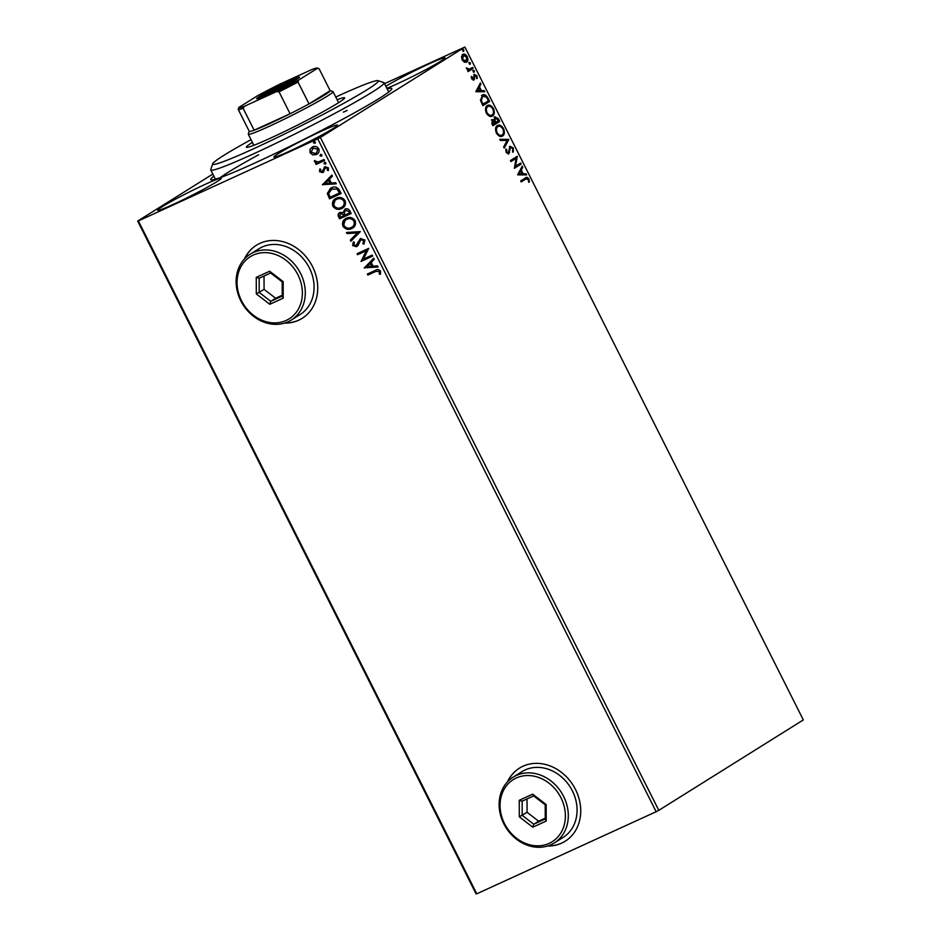 <?xml version="1.0" encoding="UTF-8"?>
<svg xmlns="http://www.w3.org/2000/svg" width="941" height="941" viewBox="0 0 941 941"><rect width="100%" height="100%" fill="white"/><g stroke="black" fill="none" stroke-linecap="round" stroke-linejoin="round"><path stroke-width="1.41" d="M387.186 88.948A101.322 5.94 153.3 0 1 391.809 88.924A101.322 5.94 153.3 0 1 255.387 162.781A101.322 5.94 153.3 0 1 211.09 179.813A101.322 5.94 153.3 0 1 213.854 176.12M347.17 110.415A97.005 5.693 -26.7 0 0 343.359 112.167M258.622 154.783A97.005 5.693 -26.7 0 0 220.253 177.614M547.497 846.041A43.11 36.44 -122 0 0 561.636 843.148A43.11 36.44 -122 0 0 565.165 841.242A43.11 36.44 -122 0 0 574.398 787.405A43.11 36.44 -122 0 0 522.961 766.245A43.11 36.44 -122 0 0 519.432 768.15A43.11 36.44 -122 0 0 507.399 781.936M519.526 768.091A43.11 36.44 -122 0 0 507.67 781.642M547.885 845.912A43.11 36.44 -122 0 0 561.836 843.018A43.11 36.44 -122 0 0 565.259 841.183M284.5 323.116A43.11 36.44 -122 0 0 298.638 320.222A43.11 36.44 -122 0 0 302.167 318.329A43.11 36.44 -122 0 0 311.4 264.48A43.11 36.44 -122 0 0 259.963 243.331A43.11 36.44 -122 0 0 256.434 245.225A43.11 36.44 -122 0 0 244.401 259.01M256.528 245.166A43.11 36.44 -122 0 0 244.672 258.716M284.888 322.998A43.11 36.44 -122 0 0 298.826 320.105A43.11 36.44 -122 0 0 302.261 318.258M386.869 88.325A35.57 2.082 -26.7 0 0 397.02 83.937A35.57 2.082 -26.7 0 0 429.319 67.764A35.57 2.082 -26.7 0 0 444.905 57.872A35.57 2.082 -26.7 0 0 429.237 63.776A35.57 2.082 -26.7 0 0 385.857 86.313M205.561 184.189A35.57 2.082 -26.7 0 0 173.262 200.362A35.57 2.082 -26.7 0 0 157.676 210.243A35.57 2.082 -26.7 0 0 173.344 204.35A35.57 2.082 -26.7 0 0 205.644 188.165A35.57 2.082 -26.7 0 0 221.229 178.284A35.57 2.082 -26.7 0 0 205.561 184.189M321.822 130.987A35.57 2.082 -26.7 0 0 289.522 147.161A35.57 2.082 -26.7 0 0 273.937 157.041A35.57 2.082 -26.7 0 0 289.593 151.148A35.57 2.082 -26.7 0 0 321.904 134.963A35.57 2.082 -26.7 0 0 337.49 125.082A35.57 2.082 -26.7 0 0 321.822 130.987M658.794 810.342L803.32 719.924L464.901 47.05L320.375 137.468L658.794 810.342L656.159 811.718L317.74 138.845L138.362 220.923L476.781 893.797L476.099 893.95L137.68 221.076L212.819 174.061M462.807 54.484C464.207 53.566 465.701 54.296 467.289 56.672C468.277 59.412 468.053 61.212 466.618 62.071L464.348 62.177L462.113 59.906L461.537 56.601L463.078 54.343M473.1 68.458L468.1 71.587L467.583 70.551L468.312 70.093L466.36 67.905L469.606 69.211L468.442 69.693L472.582 67.423L473.1 68.458L468.065 71.504M474.346 74.48L476.887 75.762L477.287 78.315L476.334 76.268L474.887 75.503L473.923 79.961L471.617 78.809L471.323 76.374L473.382 78.938L474.523 74.386M471.276 76.95L471.535 78.668L473.382 78.938M474.37 75.739L473.876 76.35L474.535 76.045M482.18 95.217C484.074 93.829 486.05 94.853 488.097 98.287L489.673 101.416L482.839 105.686L480.451 100.299L482.604 94.982M492.084 119.636L494.166 119.989L494.848 116.778L498.389 118.731L499.742 121.424L492.908 125.706L491.943 123.8L492.284 119.531M508.846 139.539L504.188 148.137L503.611 147.008L507.152 140.491L500.33 140.456L499.753 139.327L508.763 139.374L503.941 147.655M520.655 163.005L521.173 164.04L514.339 168.321L516.044 158.394L510.951 161.593L510.434 160.558L517.268 156.277L515.562 166.192L520.655 163.005M525.29 178.025C526.313 176.837 527.525 177.155 528.924 178.99L529.407 182.025L528.619 181.825L528.219 179.437L525.737 179.108L521.196 181.942L520.667 180.907L526.113 177.567M526.101 178.884L521.149 181.86M517.632 174.873L522.208 166.11L522.784 167.239L521.279 169.992L523.184 173.767L526.066 173.779L526.642 174.908L517.632 174.873M508.552 153.959L506.093 152.395L505.94 149.066L506.776 149.619L506.799 151.971L508.352 152.783L510.034 146.278L513.315 147.972L513.339 151.924L512.574 151.301L512.657 148.478L510.551 147.325L508.705 153.901M510.104 147.525L509.387 148.384L510.046 148.078M505.788 149.701L506.14 152.277L508.352 152.783M496.695 125.941C498.612 124.647 500.683 125.623 502.882 128.846C504.223 132.634 503.905 135.104 501.929 136.269L502.6 135.963C500.683 137.268 498.624 136.316 496.401 133.128C495.037 129.293 495.354 126.8 497.354 125.635C499.283 124.353 501.341 125.318 503.553 128.541C504.882 132.328 504.564 134.798 502.6 135.963L502.223 136.174M486.626 105.921C488.544 104.639 490.614 105.604 492.813 108.838C494.154 112.614 493.837 115.084 491.872 116.261L492.531 115.955C490.626 117.249 488.555 116.296 486.332 113.108C484.968 109.285 485.285 106.792 487.297 105.627C489.214 104.333 491.273 105.31 493.484 108.533C494.825 112.308 494.507 114.79 492.531 115.955L492.155 116.155M475.805 91.712L480.392 82.949L480.957 84.078L479.463 86.831L481.357 90.607L484.25 90.618L484.815 91.748L475.805 91.712M474.146 72.092L473.264 71.528L473.394 70.316L474.405 70.822L474.264 72.034L473.264 71.528M473.394 70.316L474.405 70.822L473.605 72.339M470.159 64.153L469.265 63.6L469.406 62.377L470.406 62.882L470.277 64.106L469.265 63.6M469.406 62.377L470.406 62.882L469.606 64.4M463.642 51.214L462.76 50.649L462.901 49.438L463.901 49.944L463.76 51.167L462.76 50.649M462.901 49.438L463.901 49.944L463.101 51.461M312.835 154.912L310.024 152.771L310.012 149.337L312.53 146.949C314.929 145.82 317.023 146.42 318.811 148.749C319.599 151.536 318.776 153.465 316.352 154.547L312.835 154.912L310.024 152.771M311.836 147.325L312.53 146.949M316.988 154.206L313.224 154.677M324.563 160.546L316.07 164.44L315.553 163.405L316.799 162.828L314.494 161.664L314.388 160.746L318.199 161.993L324.045 159.511L324.563 160.546M319.528 171.674L319.728 169.121L320.763 169.404L320.54 171.133L322.187 171.615L324.868 166.78L328.421 167.839L328.338 170.497L327.256 170.262L327.433 168.427L325.433 167.792L322.751 172.626L319.528 171.674L320.128 168.886M322.187 171.615L324.868 166.78M328.48 170.192L327.644 170.015L327.821 168.192L325.821 167.545L324.739 168.404M323.892 171.697L322.751 172.626L319.916 171.427M339.572 190.376L341.136 193.505L329.515 198.822L327.303 193.387L331.314 187.812C334.584 186.118 337.337 186.977 339.572 190.376M351.205 213.513L339.583 218.83L338.619 216.936C337.678 214.842 338.125 213.372 339.948 212.513L343.053 212.642L344.959 209.161C346.888 208.29 348.511 208.843 349.852 210.819L351.205 213.513M360.321 231.627L350.864 241.261L350.299 240.131L357.462 232.827L347.006 233.591L346.441 232.462L360.321 231.627M372.118 255.093L372.636 256.128L361.015 261.445L366.296 250.753L357.627 254.717L357.11 253.682L368.731 248.365L363.473 259.057L372.118 255.093M375.6 271.537L367.872 275.078L367.343 274.043L375.2 270.455C377.106 269.067 378.87 269.267 380.505 271.055L380.446 274.207L379.294 274.09L379.329 271.608L375.988 271.302L367.872 275.078M656.159 811.718L476.781 893.797M364.308 268.009L373.683 258.199L374.247 259.328L371.213 262.41L373.118 266.197L377.541 265.868L378.106 266.997L364.226 267.832M356.004 245.707L360.332 238.626L364.908 240.026L363.885 244.213L362.873 243.648L363.755 240.649L360.838 239.673L358.074 245.378L356.568 246.718L352.652 245.554L353.31 242.049L354.439 242.531L353.851 245.025L356.451 245.425M364.143 243.895L363.261 243.401L364.143 240.402L361.226 239.426L359.862 240.531M357.192 246.354L352.652 245.554M352.84 227.934L351.687 228.569C348.417 230.169 345.5 229.404 342.959 226.287C341.889 222.394 343.042 219.712 346.429 218.241C349.723 216.665 352.616 217.453 355.145 220.606C356.18 224.452 355.028 227.11 351.687 228.569L352.64 228.063M345.441 218.771L346.429 218.241M342.771 207.926L341.63 208.561C338.348 210.149 335.431 209.384 332.891 206.267C331.82 202.374 332.973 199.704 336.36 198.233C339.654 196.645 342.559 197.434 345.076 200.598C346.112 204.432 344.959 207.091 341.63 208.561L342.571 208.055M335.372 198.763L336.36 198.233M322.481 184.848L331.855 175.038L332.42 176.167L329.397 179.249L331.291 183.036L335.714 182.707L336.278 183.836L322.398 184.671M325.668 164.028L323.998 163.781L324.527 162.475L325.927 162.899L325.551 164.11M321.681 156.088L319.999 155.841L320.54 154.536L321.94 154.959L321.563 156.171M315.164 143.15L313.494 142.903L314.023 141.597L315.435 142.02L315.059 143.232M384.528 83.667L464.901 47.05M137.68 221.076L138.362 220.923M317.74 138.845L320.375 137.468M368.26 274.831L367.766 273.855M380.54 273.925L379.294 274.09M379.682 273.843L379.494 272.361M379.717 271.361L375.988 271.302M364.614 267.585L373.73 258.305M378 266.785L364.696 267.762M371.707 266.303L370.636 263.162L367.072 266.644L371.707 266.303L370.248 263.398M372.612 256.081L361.015 261.445M361.297 260.986L366.296 250.753M366.696 250.506L357.627 254.717M358.015 254.482L357.521 253.494M361.226 239.426L360.262 240.284L361.226 239.426M353.04 245.307L353.698 241.813M356.392 245.46L357.192 244.389M357.58 244.142L357.709 242.578M358.098 242.343L360.721 238.379M351.205 240.92L350.299 240.131M350.687 239.896L357.462 232.827M357.862 232.58L347.006 233.591M347.394 233.344L346.935 232.427M352.087 228.334C348.805 229.922 345.888 229.157 343.347 226.04L342.959 226.287M343.347 226.04L345.641 218.653M351.558 227.299C354.228 226.134 355.157 224.017 354.357 220.947C352.322 218.383 349.993 217.747 347.335 219.041L346.335 219.606M352.134 227.004L351.169 227.546C353.84 226.381 354.769 224.264 353.969 221.194C351.934 218.63 349.593 217.994 346.947 219.288L346.511 219.488M347.335 219.041L346.947 219.288C344.265 220.453 343.324 222.582 344.124 225.687C346.182 228.204 348.535 228.828 351.169 227.546M351.181 213.466L339.583 218.83M339.972 218.594L339.019 216.689C338.078 214.595 338.513 213.125 340.336 212.266M345.347 208.914L343.053 212.642M345.865 209.949L344.218 212.772L345.171 215.007L349.887 212.784L349.287 211.596L345.371 210.255M340.877 213.289L339.713 216.183L340.254 217.253L343.983 215.548L344.1 214.771L340.371 213.595M344.1 214.771L340.536 213.478M349.287 211.596L345.535 210.125M349.487 213.019L348.899 211.843M342.018 208.314C338.736 209.914 335.831 209.149 333.279 206.02L332.891 206.267M333.279 206.02L335.572 198.645M341.489 207.279C344.159 206.126 345.1 204.009 344.288 200.927C342.265 198.363 339.924 197.728 337.278 199.022L336.266 199.586M342.065 206.985L341.101 207.526C343.771 206.361 344.7 204.244 343.9 201.174C341.877 198.61 339.536 197.975 336.878 199.269L336.455 199.468M337.278 199.022L336.878 199.269C334.196 200.433 333.255 202.574 334.067 205.679C336.125 208.196 338.466 208.808 341.101 207.526M341.113 193.446L329.515 198.822M329.903 198.575L327.303 193.387M327.691 193.14L330.385 188.294M332.22 188.6L328.668 193.434L330.185 197.245L339.43 193.011L337.572 189.023L331.126 189.212M337.572 189.023L331.314 189.094M339.43 193.011L337.184 189.259M322.787 184.424L331.902 175.144M336.172 183.636L322.881 184.601M329.879 183.142L328.809 180.002L325.245 183.483L329.879 183.142L328.421 180.237M324.116 167.474L325.257 166.533M325.821 167.545L325.127 168.168L325.821 167.545M325.786 163.957L323.998 163.781M324.386 163.534L324.916 162.228M324.539 160.488L316.07 164.44M316.458 164.193L315.964 163.205M314.494 161.664L316.799 162.828M314.882 161.417L314.776 160.499M321.798 156.018L319.999 155.841M320.387 155.594L320.928 154.289M310.412 152.524L310.012 149.337M310.412 149.09L312.918 146.702M316.223 153.265L318.164 148.984L312.718 148.16M316.564 153.089L317.776 149.219L312.906 148.031M313.447 147.737L311.059 152.289L315.835 153.501M315.282 143.079L313.494 142.903M313.882 142.656L314.423 141.35M525.76 177.743L528.924 178.99M528.254 179.296L528.748 182.331M525.784 179.002L525.078 179.402M521.784 166.898L522.784 167.239M522.114 167.545L521.279 169.992M520.62 170.297L522.526 174.073L523.184 173.767M522.526 174.073L526.066 173.779M525.407 174.085L525.819 174.908M520.808 170.874L518.573 174.061L522.267 173.767L520.808 170.874L519.244 173.756L522.267 173.767M518.573 174.061L519.244 173.756M520.032 163.393L520.502 164.346L521.173 164.04M520.502 164.346L514.292 168.227M510.904 161.499L516.044 158.394M516.644 156.665L517.385 156.512M516.715 156.818L514.903 166.486L515.562 166.192M509.375 146.584L513.315 147.972M512.657 148.266L512.68 152.23M509.387 148.384L509.01 152.924L509.669 152.618M509.01 152.924L508.234 154.101M506.105 149.925L506.776 149.619M506.14 152.277L506.799 151.971M499.906 139.644L508.763 139.374M502.882 128.846L503.553 128.541M497.871 126.67L497.213 126.976C495.625 127.905 495.354 129.893 496.413 132.94C498.212 135.516 499.871 136.28 501.412 135.233M497.577 126.788L497.883 126.67C496.283 127.6 496.025 129.587 497.083 132.634C498.871 135.21 500.541 135.975 502.071 134.939C503.658 134.01 503.917 132.034 502.87 129.023C501.082 126.4 499.424 125.623 497.883 126.67L497.213 126.976M496.413 132.94L497.083 132.634M501.106 135.398L502.071 134.939M494.178 117.072L497.718 119.037L499.071 121.73L499.742 121.424M499.071 121.73L492.861 125.612M491.414 119.942L494.166 119.989M497.718 119.037L498.389 118.731M494.942 118.001L494.296 120.507L495.307 122.718L498.518 120.824L495.366 117.813L494.966 120.201L495.978 122.424M492.202 120.86L492.414 124.53L495.272 122.859L492.614 120.671L493.084 124.224M491.884 123.459L492.543 123.153M494.296 120.507L494.966 120.201M492.813 108.838L493.484 108.533M487.144 106.968L487.814 106.662L487.144 106.968C485.556 107.886 485.297 109.874 486.356 112.932C488.144 115.508 489.814 116.272 491.343 115.225M487.814 106.662C486.226 107.592 485.956 109.579 487.015 112.626C488.814 115.202 490.473 115.966 492.014 114.92C493.59 114.002 493.849 112.026 492.802 109.003C491.014 106.392 489.355 105.604 487.814 106.662L487.509 106.768M486.356 112.932L487.015 112.626M491.037 115.39L492.014 114.92M481.51 95.523C483.403 94.135 485.38 95.159 487.438 98.593L488.097 98.287M487.438 98.593L489.002 101.71L489.673 101.416M489.002 101.71L482.792 105.604M482.733 96.229L480.71 100.746L482.357 104.522L488.45 100.816L486.321 97.041L482.698 96.253L481.369 100.44L483.015 104.216M480.71 100.746L481.369 100.44M479.957 83.737L480.957 84.078M480.286 84.384L479.463 86.831M478.793 87.137L480.698 90.912L481.357 90.607M480.698 90.912L484.25 90.618M483.58 90.924L483.992 91.748M478.981 87.713L476.746 90.901L480.439 90.607L478.981 87.713L477.416 90.595L480.439 90.607M476.746 90.901L477.416 90.595M471.394 77.009L472.064 76.703M471.559 78.656L472.206 78.362M473.676 74.786L476.887 75.762M476.616 78.621L476.228 76.08M473.876 76.35L473.911 77.774L474.582 77.468M473.911 77.774L473.864 79.456L474.523 79.15M473.864 79.456L473.264 80.267M472.735 70.622L473.735 71.128M466.43 68.364L467.148 68.07M466.477 68.375L467.289 68.587M466.618 68.893L468.442 69.693L470.229 68.775M471.959 67.811L472.429 68.764M468.736 62.682L469.747 63.188M462.137 54.79C463.548 53.872 465.042 54.602 466.618 56.978L467.289 56.672M466.618 56.978C467.606 59.718 467.395 61.518 465.96 62.377M463.09 55.625L462.066 59.824L465.207 61.459L466.101 61.036L466.677 57.06L463.325 55.519L462.725 59.518L466.101 61.036M462.078 59.824L462.725 59.518M462.231 49.744L463.231 50.249M251.024 139.668A92.689 5.434 -26.7 0 0 245.519 142.703A92.689 5.434 -26.7 0 0 212.678 163.816A92.689 5.434 -26.7 0 0 257.505 146.949A92.689 5.434 -26.7 0 0 345.453 102.357A92.689 5.434 -26.7 0 0 378.011 80.667A92.689 5.434 -26.7 0 0 335.761 97.041M378.011 80.667L383.787 82.561A97.005 5.693 153.3 0 1 384.081 82.784A97.005 5.693 153.3 0 1 349.711 105.263A97.005 5.693 153.3 0 1 259.951 150.878A97.005 5.693 153.3 0 1 210.76 169.956A97.005 5.693 153.3 0 1 210.76 169.58L212.678 163.816M337.125 99.758A54.966 3.223 153.3 0 1 344.594 97.829A54.966 3.223 153.3 0 1 325.127 110.567A54.966 3.223 153.3 0 1 274.254 136.41A54.966 3.223 153.3 0 1 246.377 147.231A54.966 3.223 153.3 0 1 252.388 142.385M267.244 94.7A23.925 1.4 153.3 0 1 256.775 98.723A23.925 1.4 153.3 0 1 266.656 92.312A23.925 1.4 153.3 0 1 288.922 81.138A23.925 1.4 153.3 0 1 299.461 77.268A23.925 1.4 153.3 0 1 267.244 94.7M296.709 79.373A22.631 1.329 -26.7 0 0 288.922 82.655A22.631 1.329 -26.7 0 0 260.116 97.77M249.224 131.281A45.274 2.658 -26.7 0 0 249.247 131.328A45.274 2.658 -26.7 0 0 254.141 130.211A45.274 2.658 -26.7 0 0 269.185 123.824A45.274 2.658 -26.7 0 0 290.075 113.767A45.274 2.658 -26.7 0 0 309.024 103.922A45.274 2.658 -26.7 0 0 330.15 90.701A45.274 2.658 -26.7 0 0 330.126 90.654L319.105 68.74A45.274 2.658 153.3 0 1 319.117 68.787L317.352 68.375A43.98 2.576 -26.7 0 0 317.235 68.058A43.98 2.576 -26.7 0 0 311.6 69.634L279.712 84.219A43.98 2.576 -26.7 0 0 257.563 95.735L238.814 107.462A43.98 2.576 -26.7 0 0 238.791 107.509A43.98 2.576 -26.7 0 0 244.566 106.215L276.454 91.618A43.98 2.576 -26.7 0 0 298.603 80.103L317.352 68.375M330.091 90.583L332.879 91.5A47.426 2.776 153.3 0 1 333.02 91.606A47.426 2.776 153.3 0 1 312.236 104.78A47.426 2.776 153.3 0 1 269.173 126.353A47.426 2.776 153.3 0 1 248.283 134.222A47.426 2.776 153.3 0 1 248.283 134.045L249.212 131.258M244.566 106.215L243.119 108.297L254.141 130.211L290.075 113.767L279.054 91.853L276.454 91.618M298.603 80.103L297.991 82.008L309.024 103.922L330.15 90.701L319.117 68.787M243.119 108.297A45.274 2.658 153.3 0 1 238.226 109.415A45.274 2.658 153.3 0 1 238.202 109.368L238.814 107.462M317.235 68.058L318.964 68.634A45.274 2.658 153.3 0 1 319.105 68.74M297.991 82.008A45.274 2.658 153.3 0 1 279.054 91.853M286.17 320.446A36.652 30.971 -122 0 0 297.956 274.843A36.652 30.971 -122 0 0 253.294 255.082A36.652 30.971 -122 0 0 241.496 300.685A36.652 30.971 -122 0 0 286.17 320.446M253.294 252.541A38.804 32.794 58 0 1 299.603 271.584A38.804 32.794 58 0 1 291.287 320.046A38.804 32.794 58 0 1 288.111 321.751A38.804 32.794 58 0 1 241.813 302.708A38.804 32.794 58 0 1 250.118 254.258A38.804 32.794 58 0 1 253.294 252.541M291.287 320.046L300.073 314.553A38.804 32.794 -122 0 0 308.389 266.091A38.804 32.794 -122 0 0 262.092 247.048A38.804 32.794 -122 0 0 258.916 248.753L250.118 254.258M256.246 277.372L269.667 271.231L283.147 281.618L283.206 298.144L269.785 304.296L256.305 293.91L256.246 277.372L259.151 278.254L259.198 292.416L270.749 301.32L282.253 296.05L282.206 281.888L270.655 272.984L259.151 278.254M264.033 276.019L264.08 289.358L275.631 298.262L270.749 301.32L269.785 304.296M275.631 298.262L282.253 295.239M264.08 289.358L256.305 293.91M282.253 296.05L283.206 298.144M282.206 281.888L283.147 281.618M269.667 271.231L270.655 272.984M549.168 843.371A36.652 30.971 -122 0 0 560.965 797.768A36.652 30.971 -122 0 0 516.291 777.995A36.652 30.971 -122 0 0 504.494 823.598A36.652 30.971 -122 0 0 549.168 843.371M516.303 775.466A38.804 32.794 58 0 1 562.6 794.51A38.804 32.794 58 0 1 554.284 842.971A38.804 32.794 58 0 1 551.108 844.677A38.804 32.794 58 0 1 504.811 825.633A38.804 32.794 58 0 1 513.127 777.172A38.804 32.794 58 0 1 516.303 775.466M554.284 842.971L563.071 837.466A38.804 32.794 -122 0 0 571.387 789.017A38.804 32.794 -122 0 0 525.09 769.973A38.804 32.794 -122 0 0 521.914 771.679L513.127 777.172M519.244 800.297L532.677 794.157L546.156 804.543L546.203 821.07L532.782 827.21L519.303 816.823L519.244 800.297L522.149 801.167L522.196 815.341L533.759 824.245L545.262 818.976L545.215 804.802L533.653 795.91L522.149 801.167M527.031 798.933L527.078 812.283L538.64 821.187L533.759 824.245L532.782 827.21M538.64 821.187L545.262 818.152M527.078 812.283L519.303 816.823M545.262 818.976L546.203 821.07M545.215 804.802L546.156 804.543M532.677 794.157L533.653 795.91M509.152 150.783L509.822 150.478M495.048 122.201L495.707 121.895M482.015 103.839L482.674 103.534M384.081 82.784L388.727 92.006M210.76 169.956L215.395 179.178M333.02 91.606L338.584 102.675M248.283 134.222L253.847 145.29M249.247 131.328L238.226 109.415"/></g></svg>
